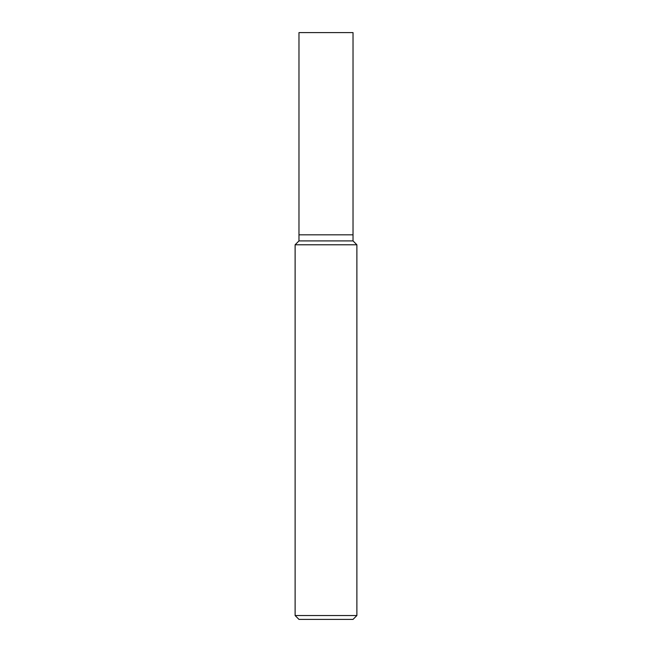 <?xml version="1.0" encoding="UTF-8"?>
<svg xmlns="http://www.w3.org/2000/svg" width="652" height="652" viewBox="0 0 652 652"><rect width="100%" height="100%" fill="white"/><g stroke="black" fill="none" stroke-linecap="round" stroke-linejoin="round"><path stroke-width="0.49" stroke-dasharray="3.26 2.44" d="M295.12 615.537L356.88 615.537M353.025 619.4L298.975 619.4M356.88 244.777L295.12 244.777M298.975 240.914L353.025 240.914L298.975 240.914M298.975 234.818L353.025 234.818L298.975 234.818M298.975 32.6L353.025 32.6"/><path stroke-width="0.98" d="M295.12 615.537L298.975 619.4L353.025 619.4L356.88 615.537L356.88 244.777L295.12 244.777L295.12 615.537L356.88 615.537M295.12 244.777L298.975 240.914L298.975 32.6L353.025 32.6L353.025 240.914L356.88 244.777M353.025 240.914L298.975 240.914L353.025 240.914M353.025 234.818L298.975 234.818L353.025 234.818"/></g></svg>
